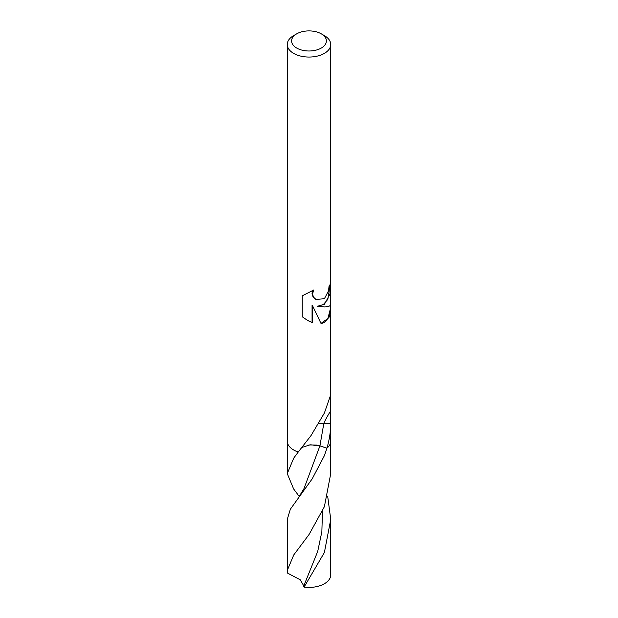 <?xml version="1.0" encoding="UTF-8"?>
<svg xmlns="http://www.w3.org/2000/svg" width="618" height="618" viewBox="0 0 618 618"><rect width="100%" height="100%" fill="white"/><g stroke="black" fill="none" stroke-linecap="round" stroke-linejoin="round"><path stroke-width="0.93" d="M321.306 48.05A17.397 10.043 180 0 1 296.694 48.05A17.397 10.043 180 0 1 296.694 33.843L296.694 33.843A17.397 10.043 180 0 1 321.306 33.843A17.397 10.043 180 0 1 321.306 48.05M293.62 35.62L296.694 33.843L293.62 35.62A21.746 12.553 180 0 0 287.254 44.496A21.746 12.553 180 0 0 300.68 56.099A21.746 12.553 180 0 0 324.38 53.38A21.746 12.553 180 0 0 330.746 44.496A21.746 12.553 180 0 0 324.38 35.62L321.306 33.843M330.421 305.199L330.746 309.247L329.209 317.057L324.38 322.488L321.113 323.67L312.546 305.74L312.546 322.774L307.679 320.495L302.256 316.779L302.256 295.759L313.82 289.973L312.515 293.929L313.473 297.096L315.922 299.413L324.38 298.718L328.537 290.862L329.023 286.381A21.746 12.553 0 0 0 330.746 281.777L329.981 294.083L324.38 304.365L317.335 306.258L324.38 306.883C328.529 306.806 330.653 305.91 330.746 304.195L330.746 44.496M287.254 44.496L287.254 441.105A21.746 12.553 180 0 0 298.247 452.021L311.055 435.528L324.38 413.025L330.746 394.794L330.746 423.237C330.746 431.125 329.471 439.444 326.93 448.204L319.923 445.841L310.298 444.805L301.731 447.548M330.205 284.28L327.841 299.321L323.322 304.589L317.335 306.258M315.759 299.321L313.009 296.833L312.036 293.65L312.901 290.468M307.385 320.325L312.067 322.496M312.546 322.774L312.067 322.503L312.067 305.462L312.546 305.74M320.997 323.384L327.895 318.509L330.205 309.494L330.205 305.454M319.081 423.709A14.5 8.374 180 0 1 323.863 423.237L330.746 423.237M318.448 445.408L326.93 448.204A21.746 12.553 180 0 0 330.746 441.105A21.746 12.553 180 0 1 326.93 448.204L326.899 448.305M326.907 448.289L324.38 455.651L312.214 478.826L290.36 509.201L287.254 519.421L287.254 570.453L293.751 554.941L309.093 534.446L324.38 506.698L330.746 473.604L330.746 441.244M303.793 585.91L300.24 579.777L287.47 573.079L287.254 570.453M327.71 496.509L330.746 519.421L330.53 576.656A21.746 12.553 180 0 1 324.38 583.747A21.746 12.553 180 0 1 304.087 587.1L303.647 586.204L304.048 585.346M299.274 496.501L293.62 488.938L287.254 473.604L293.735 458.108L298.208 452.067M330.746 519.421L324.38 552.507L304.087 587.1M308.876 444.983L316.972 445.091M330.452 411.24A94.508 75.187 98.2 0 0 323.863 423.237L319.908 445.918L304.025 488.529L298.788 497.142M322.48 511.271L321.854 531.712L317.714 551.41L303.755 586.011M315.968 299.444L315.543 299.197M330.746 441.105L330.746 422.202M330.746 394.802L330.746 309.247M287.254 441.244L287.254 473.604"/></g></svg>
